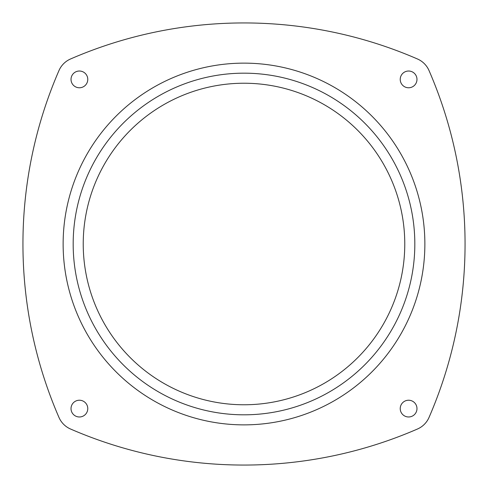 <?xml version="1.0" encoding="UTF-8"?>
<svg xmlns="http://www.w3.org/2000/svg" width="488" height="488" viewBox="0 0 488 488"><rect width="100%" height="100%" fill="white"/><g stroke="black" fill="none" stroke-linecap="round" stroke-linejoin="round"><path stroke-width="0.73" d="M244 424.871A180.871 180.871 0 0 0 400.636 153.567A180.871 180.871 0 0 0 87.364 153.567A180.871 180.871 0 0 0 244 424.871M417.472 429.013A435.424 435.424 0 0 1 70.528 429.013A22.253 22.253 0 0 1 58.987 417.472A435.424 435.424 0 0 1 58.987 70.528A22.253 22.253 0 0 1 70.528 58.987A435.424 435.424 0 0 1 417.472 58.987A22.253 22.253 0 0 1 429.013 70.528A435.424 435.424 0 0 1 429.013 417.472A22.253 22.253 0 0 1 417.472 429.013M87.773 408.602A8.375 8.375 0 0 1 75.207 415.855A8.375 8.375 0 0 1 75.207 401.35A8.375 8.375 0 0 1 87.773 408.602M87.773 79.398A8.375 8.375 0 0 1 75.207 86.651A8.375 8.375 0 0 1 75.207 72.145A8.375 8.375 0 0 1 87.773 79.398M416.978 79.398A8.375 8.375 0 0 1 404.418 86.651A8.375 8.375 0 0 1 404.418 72.145A8.375 8.375 0 0 1 416.978 79.398M416.978 408.602A8.375 8.375 0 0 1 404.418 415.855A8.375 8.375 0 0 1 404.418 401.35A8.375 8.375 0 0 1 416.978 408.602M244 414.818A170.818 170.818 0 0 0 391.937 158.588A170.818 170.818 0 0 0 96.063 158.588A170.818 170.818 0 0 0 244 414.818M244 404.772A160.772 160.772 0 0 0 383.233 163.614A160.772 160.772 0 0 0 104.767 163.614A160.772 160.772 0 0 0 244 404.772"/></g></svg>
